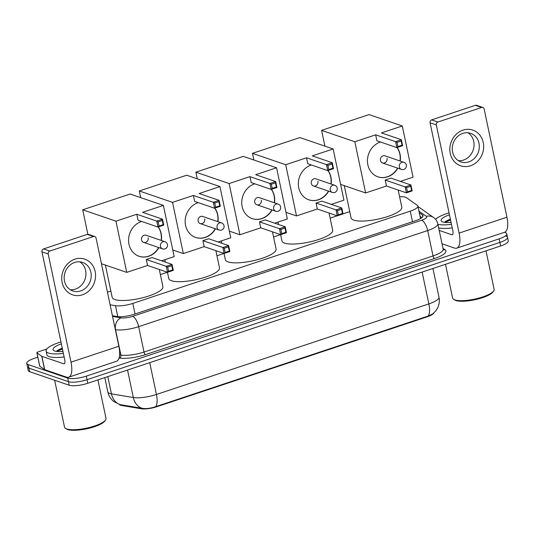 <?xml version="1.0" encoding="UTF-8"?>
<svg xmlns="http://www.w3.org/2000/svg" width="535" height="535" viewBox="0 0 535 535"><rect width="100%" height="100%" fill="white"/><g stroke="black" fill="none" stroke-linecap="round" stroke-linejoin="round"><path stroke-width="0.8" d="M110.11 304.789L115.466 305.692A14.137 3.685 -11.9 0 0 132.807 303.405L410.271 211.138A14.137 3.685 -11.9 0 0 417.875 206.089A14.137 3.685 -11.9 0 0 417.307 205.326L406.5 197.696A14.137 3.685 -11.9 0 0 405.604 197.261A14.137 3.685 -11.9 0 0 399.598 196.793M433.905 312.942A12.726 3.317 168.1 0 1 427.157 316.84L156.882 406.707A12.726 3.317 168.1 0 1 141.28 408.767L121.639 405.476A12.726 3.317 168.1 0 1 119.292 404.4M349.743 211.626L343.035 213.86M337.177 215.806L330.128 218.153M280.594 234.624L273.546 236.965M224.004 253.436L216.956 255.784M167.422 272.255L160.373 274.595M110.865 291.06L107.455 292.197M504.405 232.297L505.287 232.598A14.137 3.685 168.1 0 1 506.752 233.802A14.137 3.685 168.1 0 1 499.148 238.851L86.302 376.132A14.137 3.685 168.1 0 1 67.698 378.105L28.208 364.582L28.964 368.147A14.137 3.685 168.1 0 1 27.499 366.95A14.137 3.685 168.1 0 0 28.964 368.147L68.447 381.669L28.964 368.147L29.713 371.705A14.137 3.685 168.1 0 1 28.248 370.508L26.75 363.385A14.137 3.685 168.1 0 1 34.347 358.336L37.804 357.186M86.302 376.132L87.051 379.689A14.137 3.685 168.1 0 1 68.447 381.669A14.137 3.685 168.1 0 0 87.051 379.689L499.897 242.409L87.051 379.689L87.807 383.254A14.137 3.685 168.1 0 1 69.196 385.233L29.713 371.705M506.036 236.162A14.137 3.685 168.1 0 1 507.501 237.359A14.137 3.685 168.1 0 1 499.897 242.409A14.137 3.685 168.1 0 0 507.501 237.359L508.25 240.924A14.137 3.685 168.1 0 1 500.653 245.973L87.807 383.254M119.914 404.58L113.821 401.524C110.685 399.01 108.679 395.786 107.796 391.847A18.852 4.909 -11.9 0 0 109.749 393.446A18.852 4.909 -11.9 0 0 111.44 393.854A16.491 13.261 -80.5 0 0 120.395 404.667L142.203 408.312C146.175 408.934 150.676 408.379 155.705 406.654L428.114 316.071L432.681 313.971L435.985 310.634L437.79 307.618C439.309 304.268 439.71 300.777 438.981 297.159L432.942 268.49M28.208 364.582A14.137 3.685 168.1 0 1 26.75 363.385M112.417 315.75L116.964 316.513A14.137 3.685 -11.9 0 0 134.305 314.226L415.394 220.761A14.137 3.685 -11.9 0 0 422.998 215.705A14.137 3.685 -11.9 0 0 422.429 214.943L419.266 212.709M420.015 216.274L421.901 217.605M463.002 130.145A18.852 16.679 -71.1 0 1 483.252 142.47A18.852 16.679 -71.1 0 1 470.506 165.763A18.852 16.679 -71.1 0 1 450.256 153.438A18.852 16.679 -71.1 0 1 463.002 130.145M468.794 161.871A15.08 13.342 108.9 0 0 479.293 147.593A15.08 13.342 108.9 0 0 470.68 133.362A15.08 13.342 108.9 0 0 462.795 133.382A15.08 13.342 108.9 0 0 452.296 147.66A15.08 13.342 108.9 0 0 460.909 161.891A15.08 13.342 108.9 0 0 468.794 161.871M467.938 132.774A15.08 13.342 -71.1 0 1 473.843 147.352A15.08 13.342 -71.1 0 1 463.524 160.065A15.08 13.342 -71.1 0 1 458.381 160.674M442.01 243.779L454.543 248.073A18.852 7.289 -108.4 0 0 456.736 248.146A18.852 7.289 -108.4 0 0 459.104 233.106L436.306 124.922L430.066 122.789L452.871 230.973A4.715 1.819 71.6 0 1 452.276 234.731A4.715 1.819 71.6 0 1 451.727 234.711L439.202 230.424M456.736 248.146L504.579 232.243A18.852 7.289 -108.4 0 0 506.946 217.203L484.148 109.013A2.354 2.087 108.9 0 0 481.614 107.475L475.381 105.335A2.354 2.087 -71.1 0 1 476.611 105.335L482.844 107.468M430.066 122.789A2.354 2.087 -71.1 0 1 431.665 119.873L437.897 122.007L481.614 107.475M437.897 122.007A2.354 2.087 108.9 0 0 436.306 124.922M431.665 119.873L475.381 105.335M486.007 250.841L494.126 289.355A21.206 5.524 168.1 0 1 493.658 290.973L492.949 291.983A20.263 5.276 168.1 0 1 476.016 299.48A20.263 5.276 168.1 0 1 455.827 300.51A20.263 5.276 168.1 0 1 454.757 300.035L453.7 299.393A21.206 5.524 168.1 0 1 452.623 298.095L445.501 264.31M493.658 290.973A21.206 5.524 168.1 0 1 475.943 298.818A21.206 5.524 168.1 0 1 454.81 299.894A21.206 5.524 168.1 0 1 453.7 299.393M435.53 219.256A23.56 6.139 168.1 0 1 449.059 212.89M451.065 222.406A16.491 4.3 168.1 0 1 442.799 221.951A16.491 4.3 168.1 0 1 441.93 221.557A16.491 4.3 168.1 0 1 449.467 214.823M450.985 222.038L449.741 222.5M450.356 219.056L445.481 221.383L444.638 222.359M451.473 224.346A23.56 6.139 168.1 0 1 437.924 224.366M452.222 227.903A23.56 6.139 168.1 0 1 438.673 227.923M450.43 219.41L445.14 221.684M450.55 219.965L445.013 222.413M398.174 190.039L401.798 207.226A25.921 6.754 168.1 0 1 382.98 217.946A25.921 6.754 168.1 0 1 353.749 220.119A25.921 6.754 168.1 0 1 351.067 217.919L344.266 185.632M397.779 168.184A18.377 16.257 -71.1 0 1 387.601 176.824A18.377 16.257 -71.1 0 1 377.991 176.851A18.377 16.257 -71.1 0 1 367.491 159.504A18.377 16.257 -71.1 0 1 380.285 142.096A18.377 16.257 -71.1 0 1 380.519 142.022M375.664 134.82L395.612 141.655L401.384 139.735L381.435 132.901L402.266 125.979L369.016 114.59L321.582 130.359L354.832 141.748L375.664 134.82L376.921 140.785L396.87 147.62L395.612 141.655L397.037 142.417L401.163 141.039L401.384 139.735L402.641 145.701L396.87 147.62L397.92 146.597L402.046 145.226L402.641 145.701M397.157 147.526A18.377 16.257 -71.1 0 1 400.22 161.055M354.832 141.748L365.626 192.948L386.451 186.019L385.193 180.054L390.971 178.135L410.92 184.97L412.177 190.935L406.399 192.854L386.451 186.019M400.427 181.378L413.053 177.179L402.266 125.979M321.582 130.359L324.912 146.142M340.601 184.381L365.626 192.948M401.163 141.039L402.046 145.226M397.037 142.417L397.92 146.597M412.177 190.935L411.576 190.46L407.456 191.831L406.399 192.854L405.142 186.889L385.193 180.054M407.456 191.831L406.573 187.645L405.142 186.889L410.92 184.97L410.699 186.274L406.573 187.645M411.576 190.46L410.699 186.274M382.512 162.961L401.424 169.434A3.772 3.337 -71.1 0 1 399.344 166.967A3.772 3.337 -71.1 0 1 401.899 162.306A3.772 3.337 -71.1 0 1 403.871 162.299L384.959 155.825A3.772 3.337 108.9 0 0 381.522 156.762A3.772 3.337 108.9 0 0 380.438 160.487A3.772 3.337 108.9 0 0 382.512 162.961A3.772 3.337 108.9 0 0 385.949 162.018A3.772 3.337 108.9 0 0 387.032 158.293M397.03 147.566A18.377 16.257 -71.1 0 1 399.819 154.04A18.377 16.257 -71.1 0 1 400.013 160.981M397.572 168.117A18.377 16.257 -71.1 0 1 377.884 176.811M329.052 213.024L332.67 230.21A25.921 6.754 168.1 0 1 313.858 240.931A25.921 6.754 168.1 0 1 284.627 243.104A25.921 6.754 168.1 0 1 281.945 240.904L280.628 234.631M328.657 191.169A18.377 16.257 -71.1 0 1 318.479 199.809A18.377 16.257 -71.1 0 1 308.862 199.836A18.377 16.257 -71.1 0 1 298.37 182.488A18.377 16.257 -71.1 0 1 311.163 165.081A18.377 16.257 -71.1 0 1 311.397 165.007M306.535 157.805L326.49 164.64L332.262 162.72L312.313 155.886L333.138 148.964L299.888 137.575L252.46 153.344L285.71 164.733L306.535 157.805L307.792 163.77L327.748 170.605L326.49 164.64L327.915 165.402L332.041 164.024L332.262 162.72L333.519 168.685L327.748 170.605L328.798 169.582L332.924 168.211L333.519 168.685M328.035 170.511A18.377 16.257 -71.1 0 1 331.098 184.04M285.71 164.733L296.497 215.933L317.329 209.004L316.071 203.039L321.843 201.12L341.791 207.954L343.049 213.92L337.277 215.839L317.329 209.004M331.299 204.363L343.931 200.164L333.138 148.964M252.46 153.344L253.864 160.005M285.937 212.315L296.497 215.933M332.041 164.024L332.924 168.211M327.915 165.402L328.798 169.582M343.049 213.92L342.454 213.445L338.327 214.816L337.277 215.839L336.02 209.874L316.071 203.039M338.327 214.816L337.451 210.629L336.02 209.874L341.791 207.954L341.571 209.259L337.451 210.629M342.454 213.445L341.571 209.259M313.39 185.946L332.302 192.419A3.772 3.337 -71.1 0 1 330.222 189.952A3.772 3.337 -71.1 0 1 332.77 185.291A3.772 3.337 -71.1 0 1 334.743 185.284L315.831 178.81A3.772 3.337 108.9 0 0 312.4 179.747A3.772 3.337 108.9 0 0 311.31 183.472A3.772 3.337 108.9 0 0 313.39 185.946A3.772 3.337 108.9 0 0 316.827 185.003A3.772 3.337 108.9 0 0 317.91 181.278M327.908 170.551A18.377 16.257 -71.1 0 1 330.697 177.025A18.377 16.257 -71.1 0 1 330.891 183.966M328.443 191.102A18.377 16.257 -71.1 0 1 308.762 199.796M272.462 231.836L276.087 249.029A25.921 6.754 168.1 0 1 257.275 259.749A25.921 6.754 168.1 0 1 228.037 261.916A25.921 6.754 168.1 0 1 225.362 259.716L224.038 253.45M272.068 209.987A18.377 16.257 -71.1 0 1 261.896 218.628A18.377 16.257 -71.1 0 1 252.279 218.648A18.377 16.257 -71.1 0 1 241.78 201.307A18.377 16.257 -71.1 0 1 254.573 183.9A18.377 16.257 -71.1 0 1 254.814 183.826M249.952 176.624L269.901 183.458L275.679 181.539L255.723 174.704L276.555 167.776L243.305 156.387L195.877 172.163L229.127 183.552L249.952 176.624L251.209 182.589L271.158 189.423L269.901 183.458L271.332 184.214L275.451 182.843L275.679 181.539L276.936 187.504L271.158 189.423L272.215 188.4L276.334 187.029L276.936 187.504M271.446 189.323A18.377 16.257 -71.1 0 1 274.508 202.852M229.127 183.552L239.914 234.751L260.739 227.823L259.482 221.858L265.26 219.938L285.209 226.773L286.466 232.738L280.694 234.658L260.739 227.823M274.716 223.175L287.342 218.975L276.555 167.776M195.877 172.163L197.275 178.824M229.354 231.133L239.914 234.751M275.451 182.843L276.334 187.029M271.332 184.214L272.215 188.4M286.466 232.738L285.871 232.264L281.744 233.635L280.694 234.658L279.437 228.692L259.482 221.858M281.744 233.635L280.862 229.448L279.437 228.692L285.209 226.773L284.988 228.077L280.862 229.448M285.871 232.264L284.988 228.077M256.807 204.758L275.712 211.238A3.772 3.337 -71.1 0 1 273.639 208.764A3.772 3.337 -71.1 0 1 276.187 204.109A3.772 3.337 -71.1 0 1 278.16 204.102L259.248 197.622A3.772 3.337 108.9 0 0 255.817 198.565A3.772 3.337 108.9 0 0 254.727 202.29A3.772 3.337 108.9 0 0 256.807 204.758A3.772 3.337 108.9 0 0 260.237 203.822A3.772 3.337 108.9 0 0 261.327 200.097M271.319 189.37A18.377 16.257 -71.1 0 1 274.114 195.843A18.377 16.257 -71.1 0 1 274.301 202.785M271.86 209.914A18.377 16.257 -71.1 0 1 252.172 218.614M215.879 250.654L219.497 267.848A25.921 6.754 168.1 0 1 200.685 278.561A25.921 6.754 168.1 0 1 171.454 280.735A25.921 6.754 168.1 0 1 168.772 278.534L167.455 272.268M215.485 228.799A18.377 16.257 -71.1 0 1 205.306 237.44A18.377 16.257 -71.1 0 1 195.69 237.466A18.377 16.257 -71.1 0 1 185.197 220.119A18.377 16.257 -71.1 0 1 197.99 202.718A18.377 16.257 -71.1 0 1 198.224 202.638M193.369 195.442L213.318 202.27L219.089 200.351L199.14 193.516L219.965 186.595L186.715 175.206L139.287 190.975L172.537 202.364L193.369 195.442L194.626 201.407L214.575 208.235L213.318 202.27L214.742 203.032L218.868 201.662L219.089 200.351L220.346 206.316L214.575 208.235L215.625 207.219L219.751 205.841L220.346 206.316M214.863 208.142A18.377 16.257 -71.1 0 1 217.926 221.671M172.537 202.364L183.324 253.563L204.156 246.642L202.899 240.67L208.67 238.75L228.626 245.585L229.883 251.55L224.105 253.47L204.156 246.642M218.133 241.994L230.759 237.794L219.965 186.595M139.287 190.975L140.692 197.636M172.765 249.945L183.324 253.563M218.868 201.662L219.751 205.841M214.742 203.032L215.625 207.219M229.883 251.55L229.281 251.075L225.161 252.446L224.105 253.47L222.848 247.504L202.899 240.67M225.161 252.446L224.279 248.267L222.848 247.504L228.626 245.585L228.398 246.896L224.279 248.267M229.281 251.075L228.398 246.896M200.217 223.576L219.129 230.05A3.772 3.337 -71.1 0 1 217.049 227.582A3.772 3.337 -71.1 0 1 219.597 222.921A3.772 3.337 -71.1 0 1 221.57 222.921L202.665 216.441A3.772 3.337 108.9 0 0 199.227 217.377A3.772 3.337 108.9 0 0 198.137 221.102A3.772 3.337 108.9 0 0 200.217 223.576A3.772 3.337 108.9 0 0 203.654 222.64A3.772 3.337 108.9 0 0 204.738 218.909M214.736 208.182A18.377 16.257 -71.1 0 1 217.524 214.662A18.377 16.257 -71.1 0 1 217.718 221.597M215.277 228.733A18.377 16.257 -71.1 0 1 195.589 237.433M159.29 269.466L162.914 286.66A25.921 6.754 168.1 0 1 144.102 297.38A25.921 6.754 168.1 0 1 114.864 299.546A25.921 6.754 168.1 0 1 112.189 297.353L105.388 265.066M158.895 247.618A18.377 16.257 -71.1 0 1 148.723 256.258A18.377 16.257 -71.1 0 1 139.107 256.285A18.377 16.257 -71.1 0 1 128.607 238.938A18.377 16.257 -71.1 0 1 141.4 221.53A18.377 16.257 -71.1 0 1 141.641 221.457M136.779 214.254L156.728 221.089L162.506 219.169L142.557 212.335L163.382 205.407L130.132 194.024L82.704 209.794L115.955 221.182L136.779 214.254L138.037 220.219L157.986 227.054L156.728 221.089L158.159 221.844L162.286 220.474L162.506 219.169L163.763 225.135L157.986 227.054L159.042 226.031L163.162 224.66L163.763 225.135M158.273 226.96A18.377 16.257 -71.1 0 1 161.343 240.482M115.955 221.182L126.742 272.382L147.566 265.454L146.309 259.488L152.087 257.569L172.036 264.404L173.293 270.369L167.522 272.288L147.566 265.454M161.543 260.806L174.169 256.606L163.382 205.407M82.704 209.794L87.86 234.283M101.449 263.722L126.742 272.382M162.286 220.474L163.162 224.66M158.159 221.844L159.042 226.031M173.293 270.369L172.698 269.894L168.572 271.265L167.522 272.288L166.265 266.323L146.309 259.488M168.572 271.265L167.689 267.079L166.265 266.323L172.036 264.404L171.815 265.708L167.689 267.079M172.698 269.894L171.815 265.708M143.634 242.388L162.546 248.869A3.772 3.337 -71.1 0 1 160.467 246.401A3.772 3.337 -71.1 0 1 163.014 241.74A3.772 3.337 -71.1 0 1 164.987 241.733L146.075 235.26A3.772 3.337 108.9 0 0 142.644 236.196A3.772 3.337 108.9 0 0 141.554 239.921A3.772 3.337 108.9 0 0 143.634 242.388A3.772 3.337 108.9 0 0 147.065 241.452A3.772 3.337 108.9 0 0 148.155 237.727M158.153 227A18.377 16.257 -71.1 0 1 160.941 233.474A18.377 16.257 -71.1 0 1 161.129 240.416M158.688 247.544A18.377 16.257 -71.1 0 1 139 256.245M74.9 259.194A18.852 16.679 -71.1 0 1 95.15 271.519A18.852 16.679 -71.1 0 1 82.41 294.812A18.852 16.679 -71.1 0 1 62.16 282.493A18.852 16.679 -71.1 0 1 74.9 259.194M80.698 290.926A15.08 13.342 108.9 0 0 91.191 276.642A15.08 13.342 108.9 0 0 82.584 262.411A15.08 13.342 108.9 0 0 74.693 262.431A15.08 13.342 108.9 0 0 64.193 276.709A15.08 13.342 108.9 0 0 72.807 290.946A15.08 13.342 108.9 0 0 80.698 290.926M79.835 261.822A15.08 13.342 -71.1 0 1 85.74 276.401A15.08 13.342 -71.1 0 1 75.422 289.114A15.08 13.342 -71.1 0 1 70.279 289.723M41.75 356.25A2.354 0.615 -11.9 0 0 41.897 356.323L44.713 369.678A2.354 0.615 168.1 0 1 44.566 369.605L41.75 356.25L36.962 352.873A2.354 0.615 -11.9 0 1 36.868 352.746A2.354 0.615 -11.9 0 1 38.132 351.903L46.759 349.034M44.713 369.678L66.44 377.121A18.852 7.289 -108.4 0 0 68.64 377.202A18.852 7.289 -108.4 0 0 71.001 362.162L48.203 253.971L41.971 251.838L64.768 360.022A4.715 1.819 71.6 0 1 64.173 363.787A4.715 1.819 71.6 0 1 63.625 363.767L41.897 356.323M44.566 369.605L39.777 366.228A2.354 0.615 168.1 0 1 39.684 366.101L36.868 352.746M68.64 377.202L116.483 361.292A18.852 7.289 -108.4 0 0 118.844 346.252L96.046 238.062A2.354 2.087 108.9 0 0 93.511 236.523L87.279 234.39A2.354 2.087 -71.1 0 1 88.516 234.383L94.748 236.523M41.971 251.838A2.354 2.087 -71.1 0 1 43.562 248.929L49.795 251.062L93.511 236.523M49.795 251.062A2.354 2.087 108.9 0 0 48.203 253.971M43.562 248.929L87.279 234.39M97.905 379.89L106.024 418.403A21.206 5.524 168.1 0 1 105.562 420.022L104.847 421.038A20.263 5.276 168.1 0 1 87.921 428.528A20.263 5.276 168.1 0 1 67.724 429.565A20.263 5.276 168.1 0 1 66.661 429.083L65.598 428.448A21.206 5.524 168.1 0 1 64.521 427.151L54.637 380.245M105.562 420.022A21.206 5.524 168.1 0 1 87.847 427.866A21.206 5.524 168.1 0 1 66.715 428.95A21.206 5.524 168.1 0 1 65.598 428.448M63.371 353.394A23.56 6.139 168.1 0 1 48.511 353.053A23.56 6.139 168.1 0 1 46.077 351.06A23.56 6.139 168.1 0 1 60.957 341.945M64.12 356.952A23.56 6.139 168.1 0 1 49.26 356.618A23.56 6.139 168.1 0 1 46.826 354.618L46.077 351.06M62.963 351.462A16.491 4.3 168.1 0 1 54.697 351A16.491 4.3 168.1 0 1 53.834 350.606A16.491 4.3 168.1 0 1 61.364 343.878M62.883 351.087L61.639 351.548M62.254 348.104L57.385 350.432L56.536 351.415M62.328 348.459L57.038 350.733M62.448 349.014L56.911 351.462M427.157 316.84L427.064 316.399M156.882 406.707L156.788 406.272M141.28 408.767L141.14 408.125M121.639 405.476L121.505 404.834M412.505 221.724L410.271 211.138M135.034 313.985L132.807 303.405M117.774 316.626L115.466 305.692M155.705 406.654A16.491 6.373 -108.4 0 0 156.441 394.469L428.849 303.893A16.491 6.373 71.6 0 1 428.114 316.071M142.203 408.312A16.491 13.261 -80.5 0 1 133.322 397.525A18.852 4.909 -11.9 0 0 156.441 394.469L149.733 362.656M422.142 272.081L428.849 303.893A18.852 4.909 -11.9 0 0 438.981 297.159M107.802 376.6L111.44 393.854L133.322 397.525L127.531 370.039M500.653 245.973L499.148 238.851M69.196 385.233L67.698 378.105M442.967 248.293L445.08 249.791A21.206 5.524 168.1 0 1 434.527 258.512L145.52 354.611A21.206 5.524 168.1 0 1 119.512 358.042L119.078 357.968M443.154 249.196L437.804 223.817A18.852 4.909 168.1 0 1 427.672 230.552L433.022 255.931A18.852 4.909 -11.9 0 0 443.154 249.196L443.254 249.491M112.557 316.426L121.07 317.85A9.423 2.454 -11.9 0 0 132.633 316.325L421.64 220.226A9.423 3.645 71.6 0 1 427.672 230.552L138.665 326.658A18.852 4.909 168.1 0 1 115.547 329.707L120.897 355.079A18.852 4.909 -11.9 0 0 144.009 352.03L433.022 255.931A2.354 0.909 -108.4 0 0 434.527 258.512M121.07 317.85A9.423 7.577 -80.5 0 0 115.547 329.707L115.353 329.674M119.599 354.865L120.897 355.079A2.354 1.893 99.5 0 1 119.512 358.042M132.633 316.325A9.423 3.645 71.6 0 1 138.665 326.658L144.009 352.03A2.354 0.909 -108.4 0 0 145.52 354.611M421.64 220.226A9.423 2.454 -11.9 0 0 426.328 216.347L418.932 211.124M443.294 249.517A2.354 2.214 125.2 0 0 445.08 249.791M426.328 216.347A9.423 8.848 -54.8 0 1 433.644 217.551L417.955 206.477M422.784 216.635L422.429 214.943M459.104 233.106L506.946 217.203M451.727 234.711L452.704 234.39M71.001 362.162L118.844 346.252M63.625 363.767L64.601 363.439M36.962 352.873L39.777 366.228M420.757 218.414L420.416 218.173M420.503 218.561L417.875 206.089M107.796 391.847L104.793 377.603M506.752 233.802L507.501 237.359M437.804 223.817C437.209 221.202 435.824 219.116 433.644 217.551M401.424 169.434A3.772 3.772 0 0 0 406.419 165.883A3.772 3.772 0 0 0 403.871 162.299M277.979 222.092L278.481 224.466M332.302 192.419A3.772 3.772 0 0 0 337.291 188.868A3.772 3.772 0 0 0 334.743 185.284M221.396 240.904L221.898 243.285M275.712 211.238A3.772 3.772 0 0 0 280.708 207.687A3.772 3.772 0 0 0 278.16 204.102M164.813 259.722L165.308 262.096M219.129 230.05A3.772 3.772 0 0 0 224.118 226.499A3.772 3.772 0 0 0 221.57 222.921M162.546 248.869A3.772 3.772 0 0 0 167.535 245.318A3.772 3.772 0 0 0 164.987 241.733"/></g></svg>
